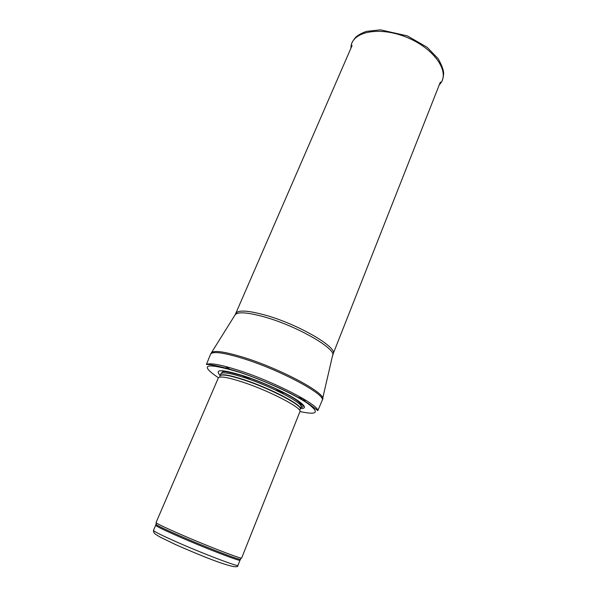 <?xml version="1.0" encoding="UTF-8"?>
<svg xmlns="http://www.w3.org/2000/svg" width="597" height="597" viewBox="0 0 597 597"><rect width="100%" height="100%" fill="white"/><g stroke="black" fill="none" stroke-linecap="round" stroke-linejoin="round"><path stroke-width="0.9" d="M178.831 533.614C165.854 527.927 158.362 524.367 156.354 522.92L156.056 522.554L218.338 377.901C219.763 375.901 227.89 377.304 242.71 382.11C269.628 390.908 302.97 408.378 299.91 411.684L241.658 558.016L241.195 558.068C238.382 558.068 203.898 544.598 178.831 533.614M300.381 408.624C307.634 408.691 305.194 404.997 293.052 397.557C280.963 390.453 260.382 381.393 243.882 375.953C221.98 369.2 214.077 369.013 220.166 375.401M238.957 370.453C220.83 364.655 209.987 362.663 206.42 364.461L210.562 354.178C212.607 351.006 223.718 352.543 243.912 358.782C281.187 370.416 326.857 395.207 322.179 400.408L317.835 410.609C318.104 404.512 273.948 381.677 238.957 370.453M175.831 541.621C161.108 535.069 153.66 531.315 153.489 530.36C153.369 532.017 154.123 533.352 155.742 534.352L159.66 536.852L175.488 544.561C203.249 556.762 239.076 571.344 237.957 565.352C239.001 567.337 202.622 553.523 175.831 541.621M237.957 565.352L240.016 560.18C241.128 561.978 204.875 548.046 178.093 536.255C163.369 529.763 155.907 526.099 155.69 525.248L153.489 530.36M240.39 559.001L240.098 559.337C237.278 559.382 203.196 546.098 178.436 535.225C165.615 529.599 158.212 526.054 156.227 524.599L156.257 524.151M300.037 409.445C304.671 406.669 271.269 388.856 243.942 379.976C228.599 375.043 220.562 373.789 219.83 376.222M300.261 408.93L300.269 408.9C303.313 405.564 270.56 388.319 244.076 379.714C229.487 375.006 221.48 373.662 220.047 375.67L220.039 375.7M300.269 408.9L301.015 407.035C304.082 403.632 271.366 386.356 244.889 377.782C230.3 373.095 222.285 371.782 220.845 373.826L220.047 375.67M300.866 407.415C312.373 406.938 276.254 386.468 244.845 376.349M299.948 411.549C317.582 415.333 320.029 412.542 307.283 403.162C293.761 393.99 263.247 380.043 239.248 372.185C205.361 362.297 198.413 364.163 218.405 377.774M301.44 399.512L306.485 400.684M322.179 400.408L322.432 399.483C328.201 394.602 282.232 369.416 244.434 357.648C223.771 351.297 212.636 349.864 211.04 353.342L210.562 354.178M224.957 366.312L230.166 369.379M241.016 375.117L251.188 379.968M275.217 389.923L285.836 393.684M297.567 397.296L303.425 398.818M322.641 398.55L332.492 355.872C337.842 349.767 298.328 326.522 265.105 317.134C246.852 312.052 236.74 311.477 234.763 315.395L211.547 352.536M332.723 355.043L333.141 353.849C337.85 347.491 298.724 324.544 265.949 315.32C248.053 310.358 237.979 309.753 235.733 313.507L235.188 314.641M439.198 85.028L441.123 82.55C449.243 70.483 433.556 48.32 407.124 37.492C380.774 26.462 354.014 31.037 351.215 45.312L350.827 48.424M156.354 522.92L155.69 525.248M241.195 558.068L240.016 560.18M301.015 407.035C301.731 406.691 303.06 403.363 290.5 396.378C277.195 388.923 262.031 382.289 244.986 376.483C230.711 372.297 223.181 370.804 222.39 372.021L220.845 373.826M206.42 364.461C211.316 364.312 222.203 366.812 239.084 371.976C252.337 376.476 265.799 381.826 279.486 388.043C294.828 395.274 302.739 399.818 309.679 404.4L317.835 410.609M333.141 353.849L440.37 82.065M235.733 313.507L352.096 45.499M439.496 84.267L441.123 82.55C442.444 81.043 443.287 77.998 443.646 73.416C443.69 70.342 441.877 65.461 438.22 58.775L427.153 47.305L407.303 35.865L380.461 29.85L366.595 31.35C362.163 32.857 358.596 34.76 355.902 37.059C352.917 40.536 351.357 43.29 351.215 45.312L351.155 47.67"/></g></svg>
